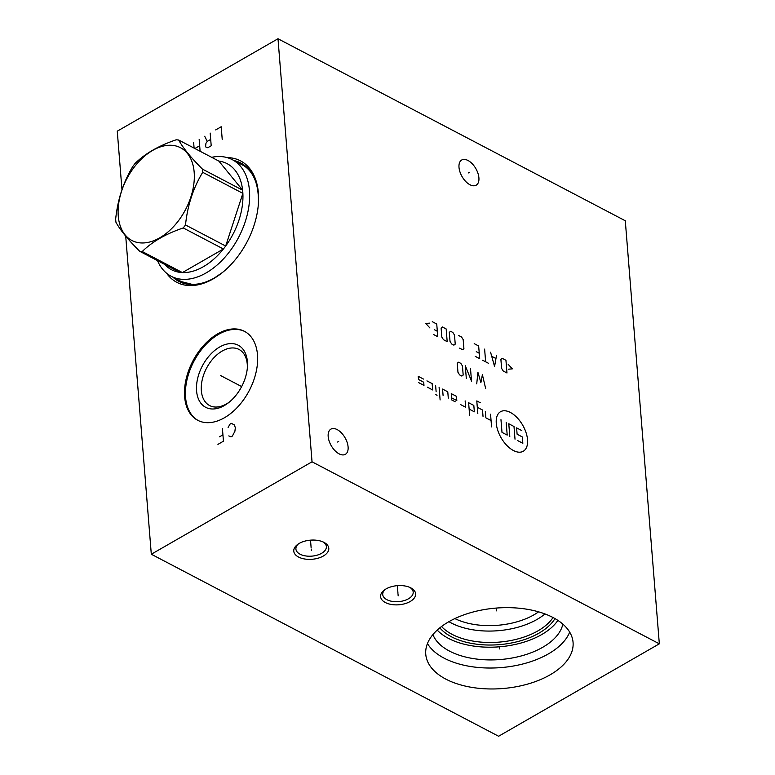 <?xml version="1.0" encoding="UTF-8"?>
<svg xmlns="http://www.w3.org/2000/svg" width="775" height="775" viewBox="0 0 775 775"><rect width="100%" height="100%" fill="white"/><g stroke="black" fill="none" stroke-linecap="round" stroke-linejoin="round"><path stroke-width="1.16" d="M125.715 236.133L151.309 554.232L498.596 736.25L659.331 643.822L625.289 220.768L277.993 38.75L117.267 131.178L121.975 189.701M659.331 643.822L312.034 461.803L277.993 38.75M467.974 160.473A14.522 7.963 -119.9 0 1 477.942 173.261A14.522 7.963 -119.9 0 1 476.189 185.186A14.522 7.963 -119.9 0 1 469.921 184.721A14.522 7.963 -119.9 0 1 459.963 171.934A14.522 7.963 -119.9 0 1 461.706 160.008A14.522 7.963 -119.9 0 1 467.974 160.473M337.164 429.592A14.522 7.963 -119.9 0 1 347.132 442.389A14.522 7.963 -119.9 0 1 345.379 454.315A14.522 7.963 -119.9 0 1 339.111 453.85A14.522 7.963 -119.9 0 1 329.142 441.052A14.522 7.963 -119.9 0 1 330.896 429.127A14.522 7.963 -119.9 0 1 337.164 429.592M151.309 554.232L312.034 461.803M552.982 617.501A73.896 40.358 -4.6 0 1 573.064 642.378A73.896 40.358 -4.6 0 1 528.163 683.938A73.896 40.358 -4.6 0 1 445.828 679.113A73.896 40.358 -4.6 0 1 425.756 654.236A73.896 40.358 -4.6 0 1 470.657 612.676A73.896 40.358 -4.6 0 1 552.982 617.501M410.149 601.526A17.563 9.591 -4.6 0 1 386.299 602.989A17.563 9.591 -4.6 0 1 384.332 590.046A17.563 9.591 -4.6 0 1 386.076 588.913A17.563 9.591 -4.6 0 1 410.886 587.915A17.563 9.591 -4.6 0 1 410.149 601.526M323.33 556.024A17.563 9.591 -4.6 0 1 299.47 557.487A17.563 9.591 -4.6 0 1 297.513 544.544A17.563 9.591 -4.6 0 1 299.247 543.401A17.563 9.591 -4.6 0 1 324.057 542.413A17.563 9.591 -4.6 0 1 323.33 556.024M227.114 157.596A68.568 43.429 117.7 0 1 258.433 203.205A68.568 43.429 117.7 0 1 221.853 272.994A68.568 43.429 117.7 0 1 213.261 278.845A68.568 43.429 117.7 0 1 166.538 273.188M217.688 333.841A50.249 31.823 117.7 0 1 244.387 331.293A50.249 31.823 117.7 0 1 256.021 372.455A50.249 31.823 117.7 0 1 224.44 417.754A50.249 31.823 117.7 0 1 197.741 420.302A50.249 31.823 117.7 0 1 186.107 379.14A50.249 31.823 117.7 0 1 217.688 333.841M538.615 611.843A56.875 31.068 -4.6 0 1 454.867 618.576M544.98 613.936A60.799 33.209 -4.6 0 1 451.244 622.964A60.799 33.209 175.4 0 1 448.928 621.666M441.537 626.5A60.799 33.209 175.4 0 0 452.164 634.386A60.799 33.209 -4.6 0 0 553.04 617.53M554.977 618.586A62.068 33.906 -4.6 0 1 451.389 636.75A62.068 33.906 175.4 0 1 439.803 627.857M437.207 630.094A66.04 36.076 175.4 0 0 448.512 638.397A66.04 36.076 -4.6 0 0 557.893 620.378M432.905 634.58A66.04 36.076 175.4 0 0 449.539 651.116A66.04 36.076 -4.6 0 0 518.136 656.735A66.04 36.076 -4.6 0 0 562.853 624.127M569.683 632.119A73.896 40.358 -4.6 0 1 517.312 665.26A73.896 40.358 -4.6 0 1 444.143 658.178A73.896 40.358 175.4 0 1 427.451 643.56M229.584 401.857A31.668 20.063 117.7 0 1 226.436 403.94A31.668 20.063 -62.3 0 1 209.608 405.548A31.668 20.063 -62.3 0 1 202.275 379.605A31.668 20.063 -62.3 0 1 222.183 351.056A31.668 20.063 117.7 0 1 239.01 349.448A31.668 20.063 117.7 0 1 247.341 367.98M219.635 347.026A35.049 22.194 -62.3 0 0 196.579 390.891A35.049 22.194 -62.3 0 0 224.343 405.548A35.049 22.194 117.7 0 0 228.732 402.554A35.049 22.194 117.7 0 0 247.428 366.885A35.049 22.194 117.7 0 0 219.635 347.026M244.852 331.545A50.249 31.823 117.7 0 0 218.618 334.325A50.249 31.823 -62.3 0 0 187.124 379.237A50.249 31.823 -62.3 0 0 198.206 420.534M409.907 587.44A15.287 8.351 -4.6 0 1 413.191 592.09A15.287 8.351 -4.6 0 1 408.435 598.804A15.287 8.351 -4.6 0 1 386.88 599.685A15.287 8.351 -4.6 0 1 382.724 594.541A15.287 8.351 -4.6 0 1 385.223 589.426M323.088 541.938A15.287 8.351 -4.6 0 1 326.372 546.588A15.287 8.351 -4.6 0 1 321.615 553.302A15.287 8.351 -4.6 0 1 300.051 554.183A15.287 8.351 -4.6 0 1 295.905 549.039A15.287 8.351 -4.6 0 1 298.404 543.924M183.452 282.701L171.149 276.258A65.827 41.695 117.7 0 0 224.101 258.191A65.827 41.695 117.7 0 0 249.443 190.505A65.827 41.695 -62.3 0 0 232.267 159.65A65.827 41.695 -62.3 0 0 211.662 157.315M171.149 276.258A65.827 41.695 117.7 0 1 157.509 260.632M202.449 169.124L242.614 190.175A59.878 37.927 -62.3 0 1 242.769 191.754A59.878 37.927 117.7 0 1 242.875 193.362L202.711 172.312A59.878 37.927 -62.3 0 0 202.604 170.703A59.878 37.927 -62.3 0 0 202.449 169.124C190.795 157.47 182.871 147.773 178.667 140.023A59.878 37.927 -62.3 0 0 176.138 139.81C158.749 145.719 145.08 153.576 135.15 163.38A59.878 37.927 -62.3 0 0 132.874 166.363C123.419 181.96 117.674 199.514 115.669 219.025A59.878 37.927 -62.3 0 0 115.775 220.633A59.878 37.927 -62.3 0 0 115.93 222.212C120.125 229.962 128.059 239.659 139.713 251.303A59.878 37.927 -62.3 0 0 142.242 251.526C152.171 241.713 165.84 233.856 183.229 227.947A59.878 37.927 -62.3 0 0 185.506 224.973C187.511 205.462 193.246 187.908 202.711 172.312M185.506 224.973L225.67 246.024A59.878 37.927 -62.3 0 0 242.875 193.362L225.67 246.024A59.878 37.927 117.7 0 1 223.394 248.998L183.229 227.947M142.242 251.526L182.406 272.577A59.878 37.927 -62.3 0 0 223.394 248.998L182.406 272.577A59.878 37.927 117.7 0 1 179.877 272.354L139.713 251.303M163.07 262.434A59.878 37.927 -62.3 0 0 179.877 272.354M194.176 172.282A52.361 33.16 -62.3 0 0 152.694 150.389A52.361 33.16 -62.3 0 0 118.255 215.934A52.361 33.16 -62.3 0 0 159.737 237.828A52.361 33.16 -62.3 0 0 194.176 172.282M218.831 161.074A59.878 37.927 -62.3 0 1 242.614 190.175L218.831 161.074L178.667 140.023M468.41 172.912L469.495 172.282M337.6 442.031L338.685 441.411M496.271 423.295A22.804 12.497 60.1 0 0 513.428 450.517A22.804 12.497 60.1 0 0 527.533 439.677A22.804 12.497 60.1 0 0 510.367 412.445A22.804 12.497 60.1 0 0 496.271 423.295M460.447 404.511L465.649 407.243L465.145 400.898M469.127 409.064L474.339 411.796L473.825 405.451L468.613 402.719L469.64 415.41M480.258 402.748L476.79 400.927L477.807 413.618M483.019 416.349L482.505 410.004L477.293 407.272M485.344 411.486L485.857 417.832L491.059 420.563M490.556 414.218L491.573 426.909M451.593 397.846L456.804 400.578L456.456 396.345L451.253 393.623L451.757 399.968L455.235 401.789M448.289 398.147L447.776 391.801L442.564 389.069L443.077 395.415M439.096 387.248L440.113 399.939M435.618 385.427L436.131 391.772M437.042 395.289L435.734 394.611M427.451 387.219L432.663 389.951L432.15 383.606L426.938 380.874M418.771 382.676L423.973 385.407L423.722 382.23L418.51 379.498L418.258 376.33L423.47 379.062M509.805 436.461L508.788 423.77L513.999 426.502L515.017 439.192M506.182 422.404L507.199 435.104L501.997 432.373L500.97 419.682M517.623 440.558L522.834 443.29L522.321 436.945L517.109 434.213L516.596 427.868L521.808 430.6M485.654 388.556L482.399 374.693L480.897 382.588L477.933 372.349L476.722 383.867M466.308 378.413L465.281 365.722L471.51 381.145L470.493 368.445M462.452 365.974L460.815 363.378L458.587 362.206L457.24 363.243L457.967 372.31L459.604 374.897L461.842 376.069L463.179 375.042L462.452 365.974M508.565 369.191L512.343 368.852L508.177 364.347M505.949 360.288L502.229 358.341L500.882 359.368L501.619 368.435L503.246 371.031L506.976 372.978L505.949 360.288M490.575 352.228L494.566 366.478L496.523 355.347M495.826 358.457L491.854 356.374M484.617 349.108L485.634 361.799M488.618 363.359L482.66 360.239M475.22 356.335L479.686 358.68L478.659 345.989L474.203 343.645M476.267 351.676L479.25 353.245M459.594 348.149L462.568 349.709L463.915 348.673L463.179 339.615L461.551 337.018L458.567 335.459M454.499 335.062L452.862 332.465L450.633 331.293L449.287 332.33L450.023 341.397L451.651 343.984L453.888 345.156L455.225 344.129L454.499 335.062M446.168 328.958L442.448 327.002L441.101 328.038L441.837 337.106L443.465 339.702L447.185 341.649L446.168 328.958M433.293 334.364L437.759 336.708L436.742 324.018L432.276 321.673M434.349 329.704L437.323 331.264M429.544 323.136L425.766 323.475L429.931 327.97M499.352 647.677L499.458 648.937L499.352 647.677M496.165 608.075L496.397 610.865M398.059 594.59L398.166 595.849M397.963 593.311L397.343 585.658M311.24 549.087L311.337 550.337M311.133 547.809L310.523 540.156M222.222 139.432L221.204 126.742L215.692 129.909M210.18 133.077L211.207 145.768L207.758 147.744L205.52 146.824L205.956 143.249L207.254 141.399L210.693 139.422M207.254 141.399L204.678 136.245M200.115 151.27L199.165 139.413M194.099 148.112L193.653 142.581M199.669 145.758L194.874 148.519M221.582 376.069L220.546 375.526L221.582 376.069M221.989 376.282L241.655 386.589M228.78 435.908L231.018 436.838L232.393 436.044L234.903 431.287L235.329 427.713L234.389 424.942L231.376 423.353L230.001 424.148L228.102 427.451M217.93 444.366L223.442 441.188L222.425 428.498M222.929 434.843L219.49 436.829M234.04 160.57A66.805 42.315 117.7 0 1 258.395 203.757M222.289 272.645A66.805 42.315 117.7 0 1 214.355 278.002A66.805 42.315 -62.3 0 1 172.922 277.188M177.62 279.649A66.04 41.831 -62.3 0 0 180.478 281.383L191.948 284.328C199.03 284.57 206.528 282.439 214.443 277.944L222.725 272.296M238.739 163.041A66.04 41.831 117.7 0 1 241.79 164.397C253.59 171.023 259.112 184.324 258.356 204.309M244.571 166.092L232.267 159.65"/></g></svg>
